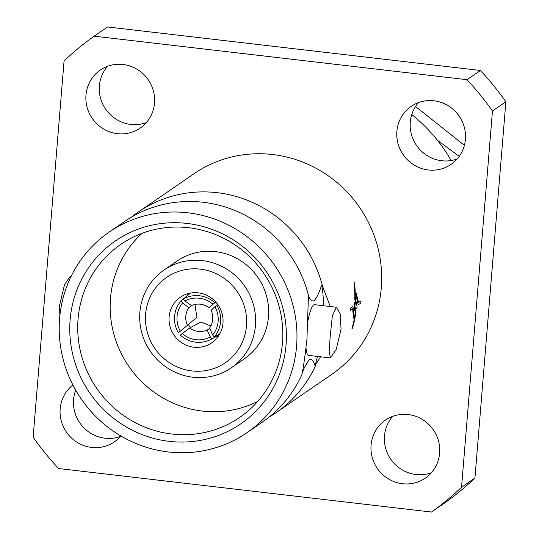 <?xml version="1.0" encoding="UTF-8"?>
<svg xmlns="http://www.w3.org/2000/svg" width="539" height="539" viewBox="0 0 539 539"><rect width="100%" height="100%" fill="white"/><g stroke="black" fill="none" stroke-linecap="round" stroke-linejoin="round"><path stroke-width="0.81" d="M269.156 417.058A121.693 117.542 -124.5 0 0 276.305 412.524L331.768 374.369A121.693 117.542 -124.5 0 0 381.282 287.941A121.693 117.542 -124.5 0 0 321.601 171.469A121.693 117.542 -124.5 0 0 193.831 173.848L138.368 212.002A121.693 117.542 -124.5 0 1 322.396 285.744L321.608 285.212C319.061 293.115 316.541 298.283 314.042 300.715C311.67 301.638 309.75 299.529 308.261 294.395L308.456 295.332A121.693 117.542 -124.5 0 0 234.964 210.5A121.693 117.542 -124.5 0 0 124.428 221.59L109.121 232.12A121.693 117.542 -124.5 0 0 59.607 318.549A121.693 117.542 -124.5 0 0 119.287 435.02A121.693 117.542 -124.5 0 0 247.057 432.642A121.693 117.542 -124.5 0 0 296.571 346.213A121.693 117.542 -124.5 0 0 236.891 229.742A121.693 117.542 -124.5 0 0 109.121 232.12M247.057 432.642L262.365 422.111A121.693 117.542 -124.5 0 0 301.948 374.477C303.383 367.82 305.047 356.023 306.947 339.078L308.456 295.332M320.584 356.784L314.992 365.691C313.516 360.564 311.589 358.462 309.218 359.372L304.171 368.049L302.123 373.514M415.549 106.5L464.396 145.341M187.464 325.286L180.329 331.195A25.144 24.45 49.8 0 1 177.048 316.561A25.144 24.45 49.8 0 1 182.654 302.911L188.906 307.722A17.598 17.113 -130.2 0 0 185.793 316.245A17.598 17.113 -130.2 0 0 187.464 325.286L197.011 317.215L195.361 308.153L196.142 304.252M180.329 331.195L178.416 332.772A27.657 26.896 49.8 0 1 174.582 316.285A27.657 26.896 49.8 0 1 181.03 300.944L182.654 302.911M190.28 293.122L181.03 300.944M209.92 328.507L207.064 330.016L210.311 336.868A25.144 24.423 62.1 0 1 195.893 339.698A25.144 24.423 62.1 0 1 182.283 333.594L189.661 327.988A17.598 17.093 -117.9 0 0 198.15 331.411A17.598 17.093 -117.9 0 0 207.064 330.016M211.052 325.543L209.428 325.428L200.926 322.019L189.661 327.988M210.311 336.868L211.908 338.849A27.657 26.862 62.1 0 1 211.072 339.314A27.657 26.862 62.1 0 1 195.67 342.177A27.657 26.862 62.1 0 1 180.363 335.17L182.283 333.594M191.864 370.92A51.791 50.026 -124.5 0 0 246.478 325.913A51.791 50.026 -124.5 0 0 200.232 269.129A51.791 50.026 -124.5 0 0 145.618 314.143A51.791 50.026 -124.5 0 0 191.864 370.92M202.448 260.613A59.337 57.316 55.5 0 1 253.559 305.215A59.337 57.316 55.5 0 1 231.285 367.807A59.337 57.316 55.5 0 1 192.861 377.226A59.337 57.316 55.5 0 1 141.757 332.624A59.337 57.316 55.5 0 1 164.031 270.032A59.337 57.316 55.5 0 1 202.448 260.613M198.285 292.852A27.657 26.714 -124.5 0 0 180.376 297.238A27.657 26.714 -124.5 0 0 169.994 326.412A27.657 26.714 -124.5 0 0 193.818 347.204A27.657 26.714 -124.5 0 0 211.726 342.811A27.657 26.714 -124.5 0 0 222.102 313.637A27.657 26.714 -124.5 0 0 198.285 292.852M188.596 293.499A27.657 26.714 -124.5 0 0 187.154 295.77M188.333 324.552A27.657 26.714 -124.5 0 0 190.557 327.51M164.031 270.032L177.075 261.058A59.337 57.316 55.5 0 1 215.499 251.639A59.337 57.316 55.5 0 1 266.603 296.241A59.337 57.316 55.5 0 1 244.329 358.833L231.285 367.807M408.191 414.552A35.197 33.997 -124.5 0 0 385.398 420.137A35.197 33.997 -124.5 0 0 372.186 457.267A35.197 33.997 -124.5 0 0 402.505 483.726A35.197 33.997 -124.5 0 0 425.298 478.14A35.197 33.997 -124.5 0 0 438.51 441.01A35.197 33.997 -124.5 0 0 408.191 414.552M392.682 416.371A35.197 33.997 -124.5 0 0 386.928 452.066A35.197 33.997 -124.5 0 0 415.913 474.509A35.197 33.997 -124.5 0 0 431.422 472.69M72.906 385.014A35.197 33.997 -124.5 0 0 61.567 421.956A35.197 33.997 -124.5 0 0 91.61 447.437A35.197 33.997 -124.5 0 0 114.403 441.845A35.197 33.997 -124.5 0 0 120.884 435.977M75.709 390.196A35.197 33.997 -124.5 0 0 105.011 438.214A35.197 33.997 -124.5 0 0 120.52 436.395M123.087 64.491A35.197 33.997 -124.5 0 0 100.294 70.083A35.197 33.997 -124.5 0 0 87.082 107.214A35.197 33.997 -124.5 0 0 117.401 133.672A35.197 33.997 -124.5 0 0 140.194 128.08A35.197 33.997 -124.5 0 0 153.406 90.95A35.197 33.997 -124.5 0 0 123.087 64.491M107.578 66.31A35.197 33.997 -124.5 0 0 101.824 102.012A35.197 33.997 -124.5 0 0 130.809 124.448A35.197 33.997 -124.5 0 0 146.318 122.629M433.989 100.786A35.197 33.997 -124.5 0 0 411.196 106.372A35.197 33.997 -124.5 0 0 397.984 143.502A35.197 33.997 -124.5 0 0 428.303 169.96A35.197 33.997 -124.5 0 0 451.096 164.375A35.197 33.997 -124.5 0 0 464.308 127.244A35.197 33.997 -124.5 0 0 433.989 100.786M418.48 102.605A35.197 33.997 -124.5 0 0 412.726 138.301A35.197 33.997 -124.5 0 0 441.704 160.743A35.197 33.997 -124.5 0 0 457.22 158.924M188.751 227.734A104.97 101.393 -124.5 0 0 125.351 241.438A104.97 101.393 -124.5 0 0 80.682 352.405A104.97 101.393 -124.5 0 0 171.793 434.03A104.97 101.393 -124.5 0 0 244.16 414.154A104.97 101.393 -124.5 0 0 278.4 303.935A104.97 101.393 -124.5 0 0 188.751 227.734M142.107 233.299A102.915 99.412 -124.5 0 0 115.71 340.19A102.915 99.412 -124.5 0 0 202.388 411.075A102.915 99.412 -124.5 0 0 257.75 401.414M187.046 223.429A110.879 107.099 -124.5 0 0 70.131 319.782A110.879 107.099 -124.5 0 0 169.131 441.333A110.879 107.099 -124.5 0 0 286.047 344.98A110.879 107.099 -124.5 0 0 187.046 223.429M357.984 303.969L355.868 294.82L357.984 303.969M356.057 305.29L354.77 299.165L356.057 305.29M355.289 313.361A121.693 117.542 55.5 0 1 351.974 328.487L352.001 328.487A121.713 117.569 -124.5 0 0 355.309 313.368L353.968 304.447L355.289 313.361M352.567 308.739L353.658 318.192L352.587 308.746L350.087 310.444A121.693 117.542 55.5 0 0 350.188 309.332A121.693 117.542 55.5 0 0 350.276 308.22L352.964 306.388L350.276 308.22A121.713 117.569 -124.5 0 1 350.114 310.444M276.305 412.524A121.693 117.542 -124.5 0 0 315.888 364.89M59.822 316.211L59.667 305.013L64.525 284.653L70.306 276.184L71.161 276.285M306.044 348.154A25.522 5.046 96.7 0 0 308.672 355.396L330.427 357.93L336.208 349.461L341.059 329.1L340.156 313.718L336.343 307.237L332.347 315.921L330.178 336.592L329.174 351.765L330.427 357.93M58.596 468.526L431.456 512.05A291.653 281.715 -124.5 0 0 461.532 487.263L492.471 110.967A291.653 281.715 -124.5 0 0 467.003 79.698L94.136 36.167A291.653 281.715 -124.5 0 0 64.067 60.954L33.128 437.257A291.653 281.715 -124.5 0 0 58.596 468.526M461.532 487.263L474.933 478.046A291.653 281.715 -124.5 0 1 444.864 502.833L431.456 512.05M467.003 79.698L480.404 70.474L107.544 26.95L94.136 36.167M474.933 478.046L505.872 101.743L492.471 110.967M505.872 101.743A291.653 281.715 -124.5 0 0 480.404 70.474M336.343 307.237L314.587 304.697A25.522 5.046 96.7 0 0 307.897 321.008M451.177 160.521A157.139 151.789 -124.5 0 0 411.769 114.558M138.368 212.002A121.693 117.542 -124.5 0 0 131.577 217.055M322.396 285.744L330.272 306.529M354.359 302.588L353.941 304.447L354.359 302.588M353.982 282.591A121.693 117.542 55.5 0 1 354.75 299.165L354.75 299.165A121.713 117.569 -124.5 0 0 354.002 282.591L353.982 282.591M355.895 294.82L356.178 292.947L355.868 294.82M360.995 300.843L358.543 302.534L360.995 300.843M354.386 302.588L355.935 312.074A121.713 117.569 55.5 0 1 352.486 328.157L352.001 328.487M352.964 306.388L354.278 316.359L353.658 318.192M354.487 282.261A121.713 117.569 55.5 0 1 355.268 297.865L357.128 306.839L356.623 308.685M361.022 300.843A121.713 117.569 55.5 0 1 360.84 303.073L358.172 304.906M356.198 292.953L358.543 302.547M314.992 365.691A51.542 10.187 96.7 0 0 317.464 356.42M323.38 305.728A51.542 10.187 96.7 0 0 321.608 285.212M215.371 337.03A27.657 26.714 -124.5 0 0 218.154 336.471M219.11 335.029L211.908 338.849M209.664 327.88A17.598 16.864 -119.9 0 0 211.106 310.316L214.94 306.678A25.144 24.093 60.1 0 1 212.615 334.962L209.664 327.88M214.94 306.678L216.826 305.121A27.657 26.499 60.1 0 1 214.212 336.949L212.615 334.962M219.885 333.688L214.212 336.949M217.823 304.548L216.826 305.121M208.91 307.614A17.598 16.884 -130.1 0 0 191.5 305.586L184.958 301.005A25.144 24.12 49.9 0 1 212.986 304.279L208.91 307.614M184.958 301.005L183.334 299.037A27.657 26.532 49.9 0 1 214.872 302.723L212.986 304.279M215.762 301.975L214.872 302.723M190.395 293.101L183.334 299.037M191.466 305.559L188.906 307.722M459.262 156.337L437.459 140.322M219.097 335.056L211.072 339.314"/></g></svg>
